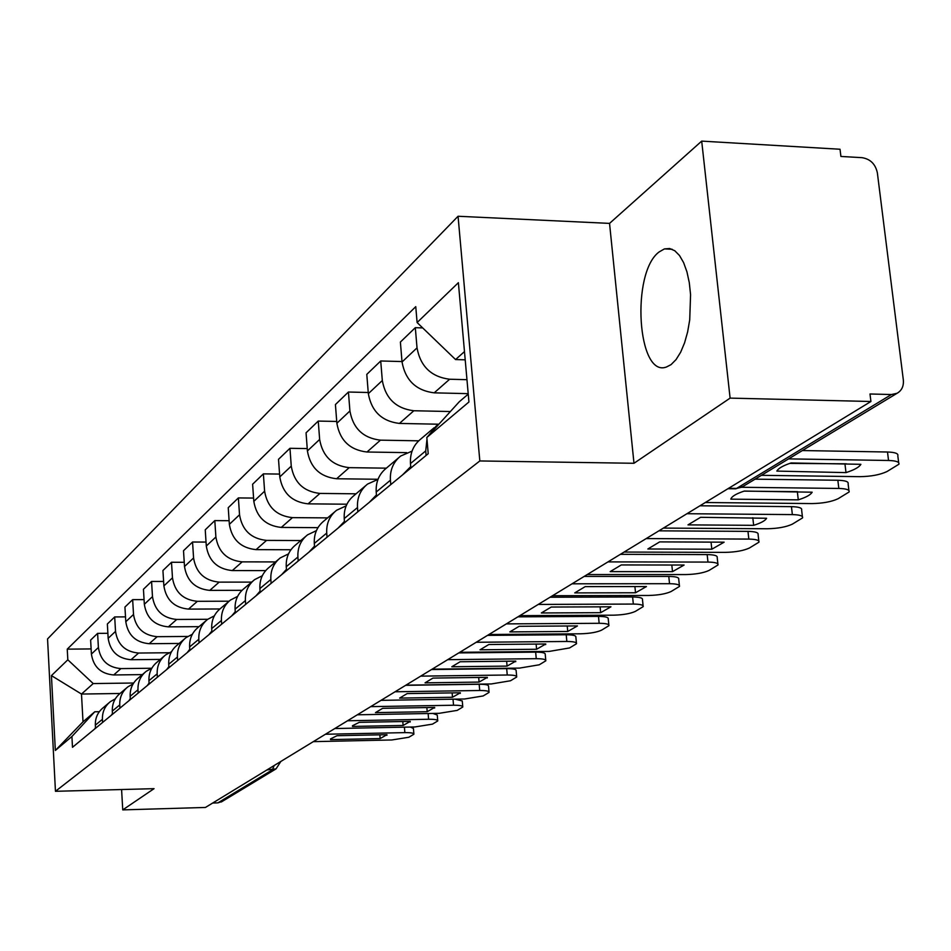 <?xml version="1.0" encoding="UTF-8"?>
<svg xmlns="http://www.w3.org/2000/svg" width="951" height="951" viewBox="0 0 951 951"><rect width="100%" height="100%" fill="white"/><g stroke="black" fill="none" stroke-linecap="round" stroke-linejoin="round"><path stroke-width="1.43" d="M671.026 364.649L676.054 359.597L680.643 352.239L684.565 342.871L687.632 331.911L689.725 319.833L690.569 294.62L689.285 282.625L686.931 271.808L683.614 262.631L679.501 255.51L674.782 250.743L669.67 248.52L664.404 248.912L659.102 251.956C630.775 272.699 637.325 378.26 666.485 366.991L671.026 364.649M730.106 398.112L701.695 141.117L609.543 223.39L458.061 216.257L47.55 638.929L55.455 791.303L479.827 460.95L633.984 463.28L730.106 398.112L870.914 401.5L205.428 807.458L122.75 809.883L154.05 788.664L55.455 791.303M701.695 141.117L840.03 149.248L840.91 156.451L862.01 157.664C870.331 159.007 875.443 164.059 877.357 172.82L903.331 379.96C903.854 386.106 901.786 390.54 897.102 393.262L741.804 487.185L736.597 488.398L891.432 394.534L897.102 393.262M222.094 801.503L217.886 802.87L272.438 769.799L274.161 765.531M212.703 803.024L217.886 802.87M121.585 789.532L122.75 809.883M891.432 394.534L869.999 393.987L870.914 401.5M466.965 379.687L449.645 379.235C431.302 376.917 420.425 366.456 417.025 347.876L415.314 327.679L400.383 342.051L402.035 361.974C405.376 380.293 416.086 390.576 434.191 392.846L468.201 393.655M434.143 427.736L420.913 438.922C413.376 444.997 409.905 453.211 410.475 463.565L425.727 450.905L426.987 439.231M428.307 435.843L436.259 425.941L438.898 424.182M425.727 450.905L426.107 455.446M422.696 327.917L415.314 327.679M410.475 463.565L410.856 468.035M450.394 411.533L413.84 410.749C396.068 408.573 385.547 398.493 382.314 380.519L380.721 360.976L366.789 374.373L368.334 393.655C371.52 411.391 381.886 421.317 399.432 423.433L438.839 424.217M390.778 484.606L390.421 480.219C389.862 470.056 393.298 461.984 400.716 456.016L412.045 451.131M402 361.558L380.721 360.976M398.647 457.764L386.403 468.118C379.08 474.026 375.681 481.991 376.216 492.012L376.56 496.339M418.678 440.824L380.448 440.158C363.187 438.114 353.011 428.378 349.92 410.975L348.435 392.026L335.418 404.555L336.868 423.254C339.899 440.432 349.932 450.013 366.979 452.01L406.683 452.64M357.826 511.804L357.493 507.549C356.994 497.706 360.346 489.884 367.561 484.071L377.975 479.411M368.239 392.501L348.435 392.026M365.553 485.771L354.188 495.376C347.056 501.118 343.739 508.856 344.226 518.568L344.547 522.753M386.344 468.165L349.207 467.654C332.446 465.728 322.591 456.325 319.643 439.445L318.252 421.079L306.056 432.812L307.411 450.952C310.311 467.619 320.035 476.879 336.595 478.757L378.022 479.268M327.037 537.208L326.716 533.095C326.264 523.549 329.545 515.953 336.559 510.283L346.176 505.849M336.725 421.448L318.252 421.079M334.609 511.947L324.053 520.875C317.099 526.474 313.854 533.986 314.305 543.413L314.603 547.467M356.043 493.807L319.928 493.426C303.642 491.608 294.085 482.514 291.256 466.133L289.96 448.301L278.512 459.309L279.784 476.926C282.554 493.105 291.993 502.08 308.088 503.852L346.913 504.208M298.186 561.019L297.901 557.024C297.473 547.764 300.682 540.37 307.53 534.854L316.421 530.622M307.232 448.587L289.96 448.301M305.616 536.471L295.785 544.792C289.021 550.249 285.835 557.548 286.251 566.701L286.536 570.636M327.584 517.891L292.433 517.629C276.598 515.918 267.314 507.109 264.604 491.203L263.379 473.871L252.621 484.225L253.81 501.343C256.473 517.059 265.638 525.76 281.294 527.425L317.955 527.65M271.118 583.355L270.845 579.48C270.453 570.481 273.591 563.301 280.26 557.916L288.51 553.886M279.57 474.074L263.379 473.871M278.405 559.497L269.228 567.26C262.631 572.585 259.516 579.682 259.896 588.574L260.158 592.402M300.789 540.548L266.565 540.394C251.147 538.777 242.136 530.242 239.533 514.776L238.38 497.932L228.24 507.679L229.357 524.346C231.925 539.621 240.829 548.049 256.069 549.63L290.935 549.749M245.667 604.372L245.406 600.604C245.049 591.855 248.116 584.865 254.618 579.611L262.286 575.771M253.584 498.074L238.38 497.932M252.811 581.144L244.229 588.407C237.786 593.602 234.742 600.521 235.087 609.163L235.337 612.884M275.528 561.922L242.172 561.863C227.158 560.329 218.397 552.044 215.889 537.006L214.807 520.601L205.238 529.814L206.296 546.029C208.756 560.9 217.422 569.078 232.282 570.576L265.674 570.6M221.678 624.165L221.428 620.504C221.107 611.992 224.115 605.181 230.451 600.057L237.607 596.396M229.12 520.708L214.807 520.601M228.692 601.555L220.644 608.355C214.367 613.431 211.384 620.171 211.704 628.575L211.942 632.201M251.67 582.107L219.146 582.131C204.513 580.681 195.989 572.633 193.576 557.987L192.554 542.022L183.507 550.724L184.506 566.523C186.883 581.002 195.312 588.954 209.791 590.381L242.029 590.309M199.044 642.852L198.807 639.286C198.509 631 201.446 624.355 207.651 619.351L214.32 615.868M206.034 542.07L192.554 542.022M205.915 620.813L198.379 627.196C192.245 632.153 189.32 638.727 189.618 646.918L189.843 650.436M229.072 601.198L197.38 601.305C183.091 599.926 174.794 592.093 172.476 577.839L171.501 562.267L162.93 570.517L163.881 585.911C166.175 600.022 174.378 607.748 188.512 609.104L219.871 608.973M177.647 660.505L177.421 657.034C177.136 648.962 180.024 642.496 186.075 637.598L192.328 634.281M184.232 562.291L171.501 562.267M184.387 639.024L177.302 645.028C171.311 649.866 168.446 656.273 168.719 664.262L168.933 667.697M207.734 619.291L176.743 619.458C162.811 618.15 154.728 610.53 152.481 596.634L151.566 581.453L143.446 589.263L144.338 604.289C146.549 618.043 154.549 625.568 168.351 626.864L199.009 626.661M157.379 677.231L157.177 673.843C156.915 665.985 159.744 659.661 165.652 654.882L171.513 651.72M163.608 581.441L151.566 581.453M164.012 656.273L157.343 661.92C151.482 666.651 148.677 672.904 148.927 680.69L149.129 684.042M187.751 636.445L157.188 636.683C143.577 635.434 135.696 628.017 133.52 614.453L132.653 599.653L124.938 607.071L125.794 621.728C127.933 635.149 135.731 642.472 149.2 643.708L179.168 643.447M138.168 693.089L137.978 689.784C137.729 682.117 140.51 675.935 146.288 671.263L151.791 668.244L120.92 668.601C107.927 667.459 100.426 660.422 98.393 647.488L97.608 633.366L90.63 640.082L91.403 654.074C93.4 666.865 100.83 673.831 113.704 674.96L142.353 674.604M144.065 599.617L132.653 599.653M144.683 672.63L138.394 677.944C132.665 682.58 129.918 688.69 130.156 696.275L130.346 699.544M169.088 652.743L138.596 653.04C125.306 651.851 117.615 644.623 115.523 631.393L114.691 616.937L107.356 623.987L108.164 638.299C110.233 651.399 117.853 658.544 131.012 659.721L160.303 659.412M119.933 708.138L119.743 704.917C119.529 697.428 122.239 691.401 127.898 686.824L133.081 683.947M125.508 616.878L114.691 616.937M126.328 688.155L120.397 693.172C114.786 697.701 112.087 703.681 112.313 711.086L112.491 714.284M102.589 722.451L102.423 719.301C102.209 711.99 104.872 706.094 110.411 701.612L115.297 698.866M107.891 633.295L97.608 633.366M108.866 702.92L103.279 707.663C97.787 712.097 95.136 717.934 95.338 725.173L95.516 728.288M464.48 351.585L455.565 359.561L465.205 359.823M455.565 359.561L417.109 322.544L458.382 282.685L468.938 401.988L426.833 437.46L459.262 401.774L468.249 394.13M120.004 693.481L81.489 694.052L83.01 721.797L94.791 711.776L71.919 736.49L72.49 747.296L428.212 453.71L426.833 437.46M71.919 736.49L55.336 750.458L51.437 675.614L67.818 659.804L93.222 683.567L81.489 694.052L51.437 675.614M417.109 322.544L415.753 306.65L67.248 649.153L67.818 659.804M458.061 216.257L479.827 460.95M609.543 223.39L633.984 463.28M133.663 683.02L93.222 683.567M94.791 711.776L99.296 711.705M91.118 648.927L67.248 649.153M83.01 721.797L55.336 750.458M789.746 463.399L846.331 463.803M802.382 450.548L887.497 452.01C895.176 452.272 898.612 453.556 897.815 455.862L898.659 462.638M845.998 472.611C854.26 469.937 859.228 467.179 860.881 464.314L791.066 462.959C783.077 465.621 778.334 468.332 776.848 471.09L845.998 472.611L844.987 464.243M761.43 475.322L859.763 476.665C870.997 476.499 880.079 474.787 887.021 471.53L898.861 464.266C899.658 461.996 896.222 460.724 888.543 460.474L887.497 452.01M788.617 458.881L888.543 460.474M410.737 466.584L402.523 474.918M744.039 491.132L797.592 491.667M755.07 479.161L837.855 480.255C845.391 480.481 848.815 481.67 848.114 483.845L848.91 490.538M798.281 499.846C806.032 497.373 810.656 494.829 812.154 492.202L744.288 491.061C736.799 493.521 732.377 496.018 731.034 498.562L730.808 499.156L798.281 499.846L797.342 491.75M705.309 502.52L811.94 503.578C822.853 503.376 831.566 501.759 838.093 498.728L849.088 491.988C849.79 489.836 846.378 488.659 838.83 488.445L837.855 480.255M741.637 487.281L838.83 488.445M376.441 494.936L369.25 502.378M699.96 505.789L791.446 506.645C798.864 506.835 802.252 507.953 801.634 509.998L802.394 516.607M753.656 525.332C760.943 523.038 765.258 520.684 766.613 518.259L700.59 517.308L687.977 524.881L753.656 525.332L752.8 517.724M663.382 528.09L767.184 528.756C777.787 528.542 786.168 527.009 792.326 524.156L802.549 517.903C803.167 515.882 799.779 514.776 792.361 514.598L791.446 506.645M686.967 513.718L792.361 514.598M344.44 521.398L338.152 528.043M658.888 530.836L747.973 531.371C755.26 531.538 758.636 532.584 758.09 534.51L758.815 541.024M711.812 549.214L724.139 542.177L659.673 541.892L647.857 548.989L711.812 549.214L711.051 542.118M624.106 552.055L725.209 552.376C735.527 552.151 743.587 550.688 749.4 548.014L758.946 542.177C759.492 540.263 756.116 539.241 748.829 539.086L747.973 531.371M646.205 538.575L748.829 539.086M314.508 546.147L309.016 552.079M620.361 554.338L707.164 554.588C714.332 554.718 717.672 555.705 717.197 557.524L717.886 563.943M672.512 571.646L684.102 565.037L621.288 564.942L610.173 571.622L672.512 571.646L671.822 565.025M587.219 574.559L685.754 574.57C695.811 574.321 703.574 572.942 709.077 570.422L718.005 564.965C718.481 563.158 715.14 562.196 707.972 562.077L707.164 554.588M607.986 561.898L707.972 562.077M286.441 569.352L281.674 574.654M584.152 576.425L668.779 576.425C675.828 576.52 679.145 577.447 678.729 579.171L679.394 585.495M635.53 592.77L646.442 586.541L585.198 586.624L574.749 592.901L635.53 592.77L634.899 586.553M552.531 595.718L648.618 595.469C658.413 595.207 665.914 593.888 671.121 591.51L679.49 586.41C679.906 584.699 676.589 583.795 669.54 583.7L668.779 576.425M572.062 583.807L669.54 583.7M260.075 591.153L255.95 595.885M550.058 597.228L632.617 596.99C639.548 597.073 642.828 597.941 642.472 599.582L643.102 605.787M600.663 612.67L610.958 606.797L551.211 607.047L541.357 612.967L600.663 612.67L600.093 606.845M519.828 615.666L613.597 615.178C623.131 614.905 630.382 613.645 635.339 611.398L643.185 606.619C643.554 604.991 640.261 604.147 633.33 604.063L632.617 596.99M538.242 604.432L633.33 604.063M235.266 611.671L231.711 615.879M517.903 616.842L598.488 616.403C605.3 616.462 608.557 617.282 608.236 618.839L608.842 624.95M567.735 631.476L577.459 625.924L519.139 626.305L509.831 631.904L567.735 631.476L567.212 625.984M488.957 634.495L580.502 633.794C589.81 633.521 596.824 632.308 601.531 630.18L608.913 625.687C609.234 624.153 605.977 623.345 599.154 623.297L598.488 616.403M506.348 623.892L599.154 623.297M211.859 631L208.84 634.769M487.518 635.387L566.214 634.757C572.918 634.804 576.14 635.565 575.866 637.051L576.449 643.054M536.59 649.26L545.791 643.993L488.838 644.516L480.029 649.806L536.59 649.26L536.114 644.089M459.761 652.303L549.191 651.411L569.554 647.952L576.508 643.732C576.781 642.258 573.56 641.509 566.844 641.473L566.214 634.757M476.225 642.27L566.844 641.473M189.772 649.283L187.204 652.612M458.762 652.921L535.651 652.136C542.26 652.16 545.446 652.885 545.22 654.3L545.767 660.196M507.073 666.104L515.799 661.123L460.153 661.753L451.808 666.758L507.073 666.104L506.645 661.218M432.123 669.171L519.531 668.101L539.253 664.797L545.815 660.802C546.052 659.412 542.866 658.698 536.257 658.686L535.651 652.136M447.707 659.661L536.257 658.686M168.874 666.615L166.734 669.516M431.504 669.54L506.681 668.624C513.171 668.624 516.334 669.302 516.143 670.657L516.666 676.446M479.09 682.081L487.364 677.35L432.955 678.087L425.049 682.842L479.09 682.081L478.686 677.469M405.911 685.16L491.37 683.947L510.509 680.761L516.714 677.005C516.904 675.674 513.754 675.008 507.252 675.008L506.681 668.624M420.699 676.137L507.252 675.008M149.069 683.056L147.31 685.54M405.649 685.326L479.173 684.268C485.569 684.268 488.683 684.898 488.529 686.194L489.028 691.876M452.498 697.261L460.367 692.768L407.147 693.588L399.634 698.105L452.498 697.261L452.129 692.899M381.006 700.352L464.611 698.997L483.191 695.942L489.076 692.387C489.23 691.115 486.116 690.485 479.72 690.497L479.173 684.268M395.057 691.781L479.72 690.497M130.287 698.664L128.872 700.756M455.065 699.151L462.269 700.958L462.745 706.557M427.201 711.705L434.69 707.425L382.623 708.329L375.467 712.62L427.201 711.705L426.856 707.556M357.338 714.795L439.16 713.321L457.217 710.385L462.78 707.009C462.911 705.797 459.832 705.202 453.532 705.238L453.021 699.187M370.7 706.641L453.532 705.238M112.444 713.523L111.338 715.223M432.848 713.428L437.258 715.021L437.722 720.513M403.117 725.458L410.25 721.381L359.276 722.344L352.464 725.744L352.464 726.445L403.117 725.458L402.796 721.524M334.8 728.537L414.909 726.956L432.467 724.139L437.757 720.941C437.852 719.776 434.809 719.218 428.604 719.253L428.128 713.512M347.519 720.775L428.604 719.253M95.48 727.681L94.648 729.001M410.392 727.051L413.423 728.43L413.863 733.827M380.15 738.57L386.95 734.683L337.034 735.705L330.508 738.927L330.532 739.616L380.15 738.57L379.853 734.826M313.307 741.649L391.788 739.973L408.871 737.251L413.899 734.208C413.97 733.102 410.951 732.567 404.853 732.627L404.413 727.17M325.444 734.243L404.853 732.627M330.532 739.616L330.484 738.998M113.704 674.96L120.92 668.601M131.012 659.721L138.596 653.04M149.2 643.708L157.188 636.683M168.351 626.864L176.743 619.458M188.512 609.104L197.38 601.305M209.791 590.381L219.146 582.131M232.282 570.576L242.172 561.863M256.069 549.63L266.565 540.394M281.294 527.425L292.433 517.629M308.088 503.852L319.928 493.426M336.595 478.757L349.207 467.654M366.979 452.01L380.448 440.158M399.432 423.433L413.84 410.749M434.191 392.846L449.645 379.235M112.313 711.086L119.743 704.917M130.156 696.275L137.978 689.784M148.927 680.69L157.177 673.843M168.719 664.262L177.421 657.034M189.618 646.918L198.807 639.286M211.704 628.575L221.428 620.504M235.087 609.163L245.406 600.604M259.896 588.574L270.845 579.48M286.251 566.701L297.901 557.024M314.305 543.413L326.716 533.095M344.226 518.568L357.493 507.549M376.216 492.012L390.421 480.219M95.338 725.173L102.423 719.301M108.164 638.299L115.523 631.393M125.794 621.728L133.52 614.453M144.338 604.289L152.481 596.634M163.881 585.911L172.476 577.839M184.506 566.523L193.576 557.987M206.296 546.029L215.889 537.006M229.357 524.346L239.533 514.776M253.81 501.343L264.604 491.203M279.784 476.926L291.256 466.133M307.411 450.952L319.643 439.445M336.868 423.254L349.92 410.975M368.334 393.655L382.314 380.519M402.035 361.974L417.025 347.876M91.403 654.074L98.393 647.488M734.16 488.79L736.597 488.398L728.609 488.303M266.934 769.941L276.063 768.86L280.842 761.454M742.981 486.484L735.634 488.814L727.931 488.719M664.404 248.912L672.131 249.257M276.063 768.86L221.31 801.978M545.66 644.6L545.601 644.005M515.68 661.73L515.632 661.123M487.269 677.968L487.209 677.35M460.284 693.386L460.225 692.768M434.631 708.043L434.571 707.425M410.202 721.999L410.154 721.381M386.926 735.289L386.879 734.683"/></g></svg>
